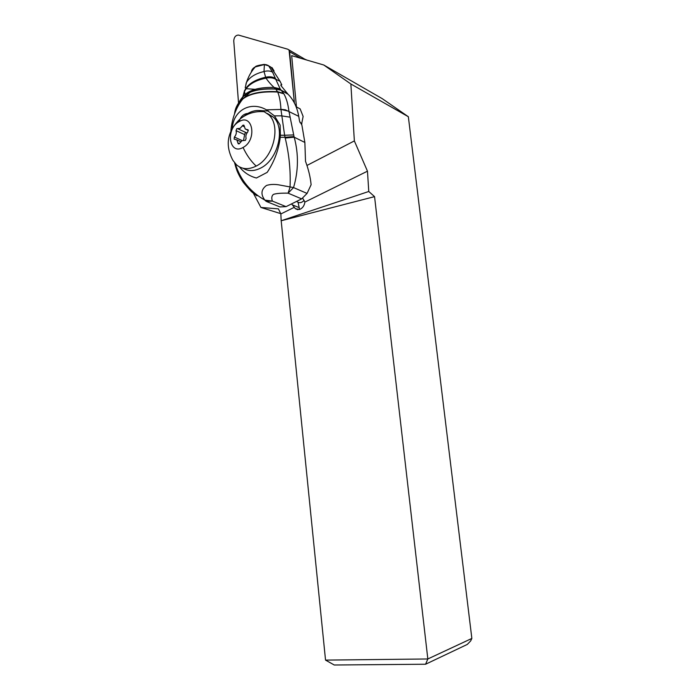 <?xml version="1.0" encoding="UTF-8"?>
<svg xmlns="http://www.w3.org/2000/svg" width="700" height="700" viewBox="0 0 700 700"><rect width="100%" height="100%" fill="white"/><g stroke="black" fill="none" stroke-linecap="round" stroke-linejoin="round"><path stroke-width="1.05" d="M289.642 51.774L294.411 103.014L289.082 50.129L289.642 51.774L300.816 58.31M287.866 49.245L289.082 50.129L287.866 49.245L238.516 35.079L287.866 49.245M233.748 40.801C234.115 37.074 235.707 35.166 238.516 35.079C235.707 35.166 234.115 37.074 233.748 40.801L238.543 103.093L233.748 40.801M274.085 70.954L272.002 67.576M305.471 59.666L304.369 58.931M281.172 220.763L374.561 196.639L427.831 658.971L471.852 638.435L408.354 116.734L382.244 98.656L323.776 65.004L291.672 55.641L296.467 106.951L300.16 108.92L303.126 116.445L301.499 124.574M408.354 116.734L350.866 83.983L323.776 65.004M302.715 198.275L304.894 202.081L367.465 171.185L354.358 140.919L306.959 165.454M354.358 140.919L350.866 83.983M253.295 193.086L260.925 207.454L278.416 208.871L280.866 213.946L294.297 207.314L295.391 208.722L299.547 209.492C302.514 208.285 304.299 205.817 304.894 202.081M294.297 207.314L291.594 203.884M299.582 209.484L298.043 202.317M280.866 213.946L281.155 220.727M281.137 220.745L368.769 191.485L367.465 171.185M374.561 196.639L368.769 191.485M471.852 638.435L470.68 640.911L467.276 644.438L425.591 664.23L427.831 658.971L325.535 660.109L334.259 665L425.591 664.23M325.535 660.109L281.181 220.736M280.717 213.64L260.925 207.454M304.334 58.922L305.874 59.78M300.046 108.806L296.467 106.951M239.453 166.898C243.959 172.532 249.602 176.242 256.401 178.01L267.19 172.366C274.339 161.56 278.696 149.861 280.254 137.27L280.368 135.249L284.611 135.249L280.936 109.358L285.346 109.795L298.743 116.34L299.6 121.354L301.831 124.784L304.868 142.45L294.21 137.2L285.215 138.049L285.031 137.27L294.026 136.57L288.934 111.23C288.024 103.915 286.335 98.096 283.859 93.791L280.158 88.865L275.704 79.152L280.079 81.358L270.988 67.226L268.572 65.8L270.83 67.069M266.866 201.661L279.974 206.929L286.055 206.64L301.648 198.888L307.055 193.419L311.115 184.721C310.398 177.258 308.534 169.452 305.506 161.298L304.868 142.45M298.743 116.34C297.089 107.082 293.527 99.724 288.067 94.272L281.155 85.864L280.805 84.928L281.794 84.858L280.079 81.358M280.936 109.358C280.56 102.112 279.493 96.346 277.725 92.05L275.826 89.145L280.954 90.204L287.569 93.791M237.843 106.426C239.234 99.654 243.574 94.797 250.845 91.858C257.049 89.407 265.274 88.41 275.546 88.874L275.826 89.145M244.615 90.396L241.902 100.118M275.765 79.319C273.026 77.718 269.78 77.324 266.035 78.146C256.602 80.054 249.97 83.571 246.138 88.69L244.379 91.411L245.543 96.04M268.546 65.782L264.311 64.558L255.246 66.938C251.396 71.225 248.483 76.379 246.505 82.373L245.219 87.692L246.505 82.373C249.664 77.131 255.5 73.517 264.014 71.54L265.773 77.665C269.588 76.79 272.877 77.21 275.634 78.907L272.536 72.109L268.704 65.949L270.988 67.226M245.858 84.752L246.243 82.836M281.794 84.858L280.901 85.382M268.59 65.826L264.39 64.636L264.014 71.54C267.304 70.612 270.148 70.805 272.536 72.109M244.554 90.685L245.928 88.839C249.707 83.571 256.375 79.94 265.93 77.962L266.035 78.146C267.96 81.104 270.62 84.201 274.024 87.43L280.158 88.865M275.704 79.152C272.983 77.473 269.727 77.079 265.93 77.962L265.773 77.665M275.467 78.461C272.694 76.772 269.395 76.37 265.571 77.271C255.623 79.494 248.85 83.501 245.245 89.303L245.368 89.285C248.999 83.58 255.771 79.642 265.676 77.473C269.5 76.598 272.799 77 275.555 78.689M264.311 64.558L266.516 64.776L264.162 64.4M255.246 66.938C253.006 68.066 251.72 69.72 251.37 71.925M264.136 64.374L262.71 64.733M268.257 65.511L266.516 64.776L268.581 65.809M237.571 106.925C238.91 100.205 243.101 95.34 250.145 92.321C256.489 89.67 265.029 88.594 275.783 89.101L280.971 90.081L275.546 88.874L274.024 87.43C266.595 87.255 260.321 87.894 255.185 89.346L246.138 88.69L244.318 91.683L245.376 96.197M232.286 128.179C233.432 110.285 250.757 100.73 266.438 109.839L274.435 115.867L280.131 125.064L280.368 135.249M259.481 110.53L268.529 111.055M289.739 117.11L281.418 115.832L274.435 115.867M293.562 134.942L284.611 135.249L285.031 137.27L280.254 137.27M307.055 193.419L293.536 187.582L278.574 184.826C274.076 184.135 270.06 184.345 266.525 185.439C261.082 189.446 260.523 194.338 264.854 200.121C250.469 191.94 240.748 180.224 235.681 164.964L235.27 163.607M294.026 136.57L294.21 137.2C298.707 154.044 298.489 170.844 293.536 187.582L288.085 193.156L290.027 187.294C290.78 171.036 289.17 154.621 285.215 138.049M243.049 168.245C248.281 171.421 254.17 171.351 260.724 168.044C278.031 159.819 285.845 127.724 273.184 116.97L267.05 113.356M247.879 113.426C253.627 110.215 259.061 109.638 264.171 111.703L268.695 114.739C281.365 125.519 273.516 157.789 256.165 166.084C248.553 169.864 241.981 169.435 236.46 164.789L232.916 160.361C224.84 145.145 227.229 131.346 240.091 118.974C241.815 115.587 244.414 113.741 247.879 113.426L243.469 116.559M239.085 121.643C225.199 128.879 229.162 155.724 243.057 147.472C257.311 140.236 252.936 112.928 239.085 121.643L240.091 118.974C247.196 113.383 255.22 110.959 264.171 111.703M236.049 130.638C236.679 132.912 236.119 135.048 234.369 137.051L234.132 139.116L236.845 139.895L238.219 143.806L239.111 143.867L242.016 140.683L245.376 140.367L246.129 138.39C245.481 136.097 246.05 133.945 247.818 131.915L248.071 129.841L245.263 129.045L243.924 125.195L243.014 125.143L240.118 128.345L236.793 128.686L236.049 130.638L244.624 134.593L245.359 132.659L247.091 132.79M243.582 140.227L244.624 134.593M296.494 201.451L297.141 201.722C299.346 203.332 301.665 202.904 304.106 200.445M235.681 164.964L235.48 165.97L234.614 162.838M286.055 206.64L272.37 201.093L264.854 200.121L266.262 201.416L272.37 201.093C271.329 198.021 271.696 195.781 273.464 194.373C276.334 193.419 281.199 193.016 288.085 193.156L301.648 198.888M300.002 122.605L301.901 123.567M292.224 204.82L298.926 207.515M234.85 113.05C235.62 106.715 238.534 101.728 243.574 98.096C250.766 93.021 262.098 90.886 277.559 91.7L283.614 93.38M239.418 103.696C241.185 96.661 246.435 91.875 255.185 89.346L250.145 92.321L242.874 98.91C250.101 93.502 261.721 91.219 277.725 92.05L283.859 93.791M286.974 93.223L281.172 90.204M288.067 94.272L281.348 90.414M234.526 113.925C235.235 107.608 238.017 102.603 242.874 98.91C234.509 109.086 231.516 122.561 230.895 130.935M266.438 109.839L280.936 109.436L288.934 111.282M256.165 166.084C250.88 161.123 246.514 154.919 243.057 147.472M242.182 140.595L234.369 137.051M246.059 132.589L237.493 128.607M244.23 126.683L242.401 125.825M248.203 130.016L247.468 129.675M239.4 143.64L237.921 142.975M305.322 59.5L288.82 49.814M297.894 209.72L295.391 208.722M306.539 59.981L305.629 59.447M264.127 64.4C258.344 65.284 255.386 66.124 255.273 66.92M268.695 114.739L273.184 116.97M248.351 130.489L246.662 129.701M240.774 141.671L236.845 139.895M235.445 165.979L236.749 169.969C236.819 170.389 239.207 176.418 243.399 182.499C248.544 188.755 251.816 192.255 253.207 193.008L256.935 195.843"/></g></svg>
